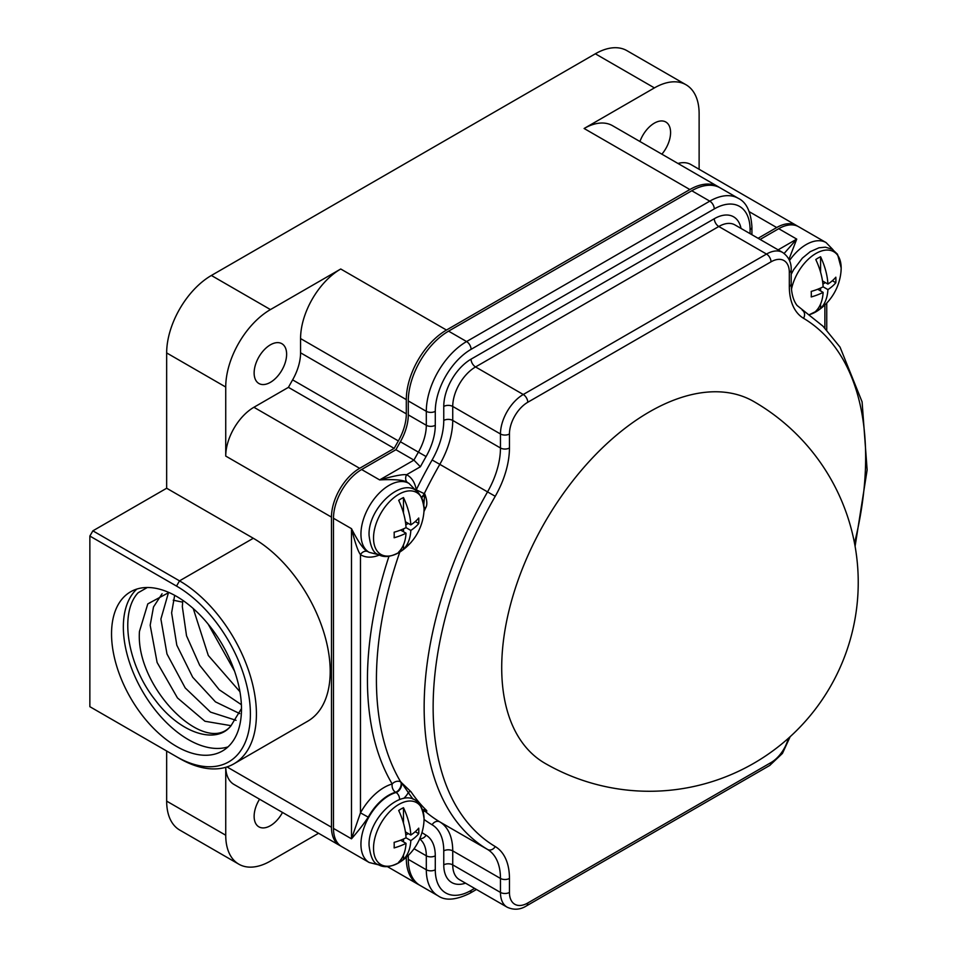<?xml version="1.0" encoding="UTF-8"?>
<svg xmlns="http://www.w3.org/2000/svg" width="957" height="957" viewBox="0 0 957 957"><rect width="100%" height="100%" fill="white"/><g stroke="black" fill="none" stroke-linecap="round" stroke-linejoin="round"><path stroke-width="1.44" d="M89.862 536.052L176.519 586.079A104.48 60.327 -120 0 1 250.399 714.054A104.48 60.327 -120 0 1 176.519 756.7L89.862 706.685L89.862 536.052L92.877 530.836L166.662 488.237L166.662 352.93L225.732 387.035L225.732 456.07L331.469 517.115L331.469 827.243A39.847 23.004 120 0 0 339.723 845.486A39.847 23.004 120 0 0 340.752 846.024M339.723 845.486L233.987 784.441A39.847 23.004 120 0 1 225.744 767.299L225.732 835.234A63.246 36.51 120 0 0 238.831 864.183L179.76 830.078A63.246 36.51 120 0 1 166.662 801.129L166.662 751.018M699.124 169.281L699.124 113.727A63.246 36.51 120 0 0 686.025 84.766L626.955 50.673A63.246 36.51 120 0 0 595.338 53.795L654.409 87.9L584.117 128.489L689.853 189.534L446.476 330.045A56.81 32.801 120 0 0 406.306 399.619L406.306 413.855A39.261 22.669 -60 0 1 398.351 440.926A336.661 194.379 120 0 0 394.164 448.39L359.641 468.32A39.847 23.004 120 0 0 331.469 517.115M166.662 352.93A63.246 36.51 120 0 1 211.377 275.472L595.338 53.795M179.521 758.446L176.519 756.7L179.521 758.446A108.751 62.791 -120 0 0 233.903 763.83A108.751 62.791 -120 0 0 250.567 676.695A108.751 62.791 -120 0 0 179.521 580.863L92.877 530.836M166.662 488.237L253.306 538.265A108.751 62.791 60 0 1 324.351 634.096A108.751 62.791 60 0 1 307.675 721.231L233.903 763.83M111.538 633.881A91.896 53.054 -120 0 0 151.649 726.351A91.896 53.054 -120 0 0 222.455 750.97A91.896 53.054 -120 0 0 241.487 708.91A91.896 53.054 -120 0 0 201.377 616.428A91.896 53.054 -120 0 0 130.571 591.809A91.896 53.054 -120 0 0 111.538 633.881M136.851 589.057A91.896 53.054 60 0 0 123.345 627.05A91.896 53.054 -120 0 0 159.652 715.334A91.896 53.054 -120 0 0 227.981 746.903M230.852 725.92C216.234 744.749 180.131 733.624 155.13 699.914C127.843 665.605 118.74 613.353 138.095 592.778L147.306 587.502M241.487 708.539L230.888 725.896M230.912 725.885C205.217 756.748 135.236 687.473 139.459 631.417L147.797 603.891L168.922 592.491M231.092 725.681L204.942 721.255L177.476 697.94L157.115 662.483L150.177 625.232L153.503 606.965L162.08 593.759M236.068 720.322L210.528 712.116L185.203 687.927L166.985 653.978L160.896 619.047L168.504 592.527M239.752 713.611L215.445 701.852L192.68 677.221L176.806 645.174L171.614 612.863L174.664 595.326M241.391 704.699L219.237 689.746L199.69 665.282L186.531 635.795L182.332 606.666L182.799 600.338M239.944 691.732L208.303 655.485L193.254 608.556M208.136 624.096L234.537 671.108M225.732 456.07A39.847 23.004 120 0 1 253.904 407.275L288.428 387.346A336.661 194.379 120 0 1 292.615 379.869A39.261 22.669 120 0 0 300.57 352.81L300.57 338.575A56.81 32.801 120 0 1 340.74 269.001L270.448 309.578A63.246 36.51 120 0 0 225.732 387.035M254.131 372.979A22.968 13.266 -60 0 1 264.156 349.855A22.968 13.266 -60 0 1 281.86 343.695A22.968 13.266 -60 0 1 286.622 354.222A22.968 13.266 -60 0 1 276.597 377.333A22.968 13.266 -60 0 1 258.892 383.494A22.968 13.266 -60 0 1 254.131 372.979M719.508 187.512A56.81 32.801 120 0 0 718.252 186.723A56.81 32.801 120 0 0 689.853 189.534M797.588 226.199A39.847 23.004 120 0 0 796.607 225.565A39.847 23.004 120 0 0 776.689 227.539L758.088 238.281M406.306 857.281L406.306 858.321A56.81 32.801 120 0 0 418.077 884.328A56.81 32.801 120 0 0 419.381 885.022M238.831 864.183A63.246 36.51 120 0 0 270.448 861.049L318.561 833.272M282.494 812.445A22.968 13.266 -60 0 1 258.892 826.848A22.968 13.266 -60 0 1 254.131 816.333A22.968 13.266 -60 0 1 259.562 799.203M796.607 225.565L690.87 164.52A39.847 23.004 120 0 0 677.975 163.468M686.025 84.766A63.246 36.51 120 0 0 654.409 87.9M718.252 186.723L612.516 125.678A56.81 32.801 120 0 0 584.117 128.489M639.946 141.516A22.968 13.266 -60 0 1 665.821 122.017A22.968 13.266 -60 0 1 670.582 132.533A22.968 13.266 -60 0 1 661.885 154.173M288.428 387.346L394.164 448.39M750.073 233.652L750.073 229.584A6.352 3.661 0 0 0 751.927 227C750.934 211.724 746.376 202.166 738.278 198.326L720.262 187.919A56.977 32.897 120 0 0 691.767 190.742L448.57 331.146A56.977 32.897 120 0 0 408.292 400.935L408.292 414.883A38.926 22.478 -60 0 1 400.385 441.751A336.912 194.522 120 0 0 395.911 449.718L361.626 469.516A39.811 22.98 120 0 0 333.479 518.263L333.479 828.415A39.811 22.98 120 0 0 341.721 846.634L369.187 862.496A39.811 22.98 -60 0 1 364.629 826.058A39.811 22.98 -60 0 1 396.054 792.516L395.588 792.24A39.811 22.98 120 0 0 368.218 817.146C364.318 823.223 358.743 830.449 351.494 838.822L351.494 528.671C355.095 542.882 358.085 551.531 360.466 554.629L360.466 812.852L351.494 838.822L333.479 828.415M408.292 855.426L408.292 859.362A56.977 32.897 120 0 0 420.087 885.452L438.103 895.848C445.388 900.944 455.951 900.106 469.767 893.348L476.466 889.472M789.501 260.531A39.811 22.98 -60 0 1 826.094 242.588L798.628 226.737A39.811 22.98 120 0 0 778.723 228.699L760.109 239.453M395.911 449.718L413.926 460.114L420.386 466.765L406.605 474.708A6.352 5.18 -62.5 0 0 408.005 482.842C404.955 480.079 395.492 479.11 379.642 479.912L413.926 460.114A336.912 194.522 120 0 1 418.4 452.147L400.385 441.751M421.798 497.508A6.352 3.661 120 0 0 424.741 493.896L416.259 489.84A6.352 4.247 -9.6 0 0 415.757 490.283M361.626 469.516L379.642 479.912C393.758 475.928 402.753 474.193 406.605 474.708A46.151 26.652 120 0 1 416.259 489.84A318.537 183.911 -60 0 1 432.121 459.97L439.813 464.348A312.185 180.239 -60 0 0 424.262 493.633A6.352 3.661 -60 0 1 421.57 497.054M544.964 763.291A208.853 120.582 -60 0 1 512.952 595.936A208.853 120.582 -60 0 1 649.384 411.893A208.853 120.582 -60 0 1 753.805 401.545A208.853 208.853 0 0 1 753.805 763.291A208.853 208.853 0 0 1 544.964 763.291M778.723 228.699L796.738 239.106L788.951 259.335M778.125 249.849L796.738 239.106L784.142 253.449M399.571 799.454A6.352 4.462 74.2 0 0 396.054 792.516A6.352 3.661 120 0 0 400.672 788.054A6.352 3.661 120 0 0 401.162 782.18L408.304 792.563A2.093 1.639 146 0 1 411.067 791.834A312.185 180.239 120 0 0 425.638 809.55C427.48 811.237 427.169 811.668 424.741 810.842L422.97 810.388A12.692 7.333 120 0 0 422.886 810.471M399.799 552.057A312.185 180.239 -60 0 0 400.684 781.905A6.352 4.929 -30.8 0 0 392.203 783.986A6.352 4.462 -105.8 0 0 395.588 792.24A6.352 3.661 -60 0 0 400.205 787.778A6.352 3.661 -60 0 0 400.684 781.905L411.067 791.834M423.819 504.722L424.741 493.896C427.169 500.224 427.48 504.901 425.638 507.928A312.185 180.239 120 0 0 423.963 511.576M411.163 542.212A312.185 180.239 120 0 0 411.067 542.452L404.165 548.935M333.479 518.263L351.494 528.671C358.743 542.834 364.318 550.538 368.218 551.77A39.811 22.98 120 0 0 368.708 552.069A39.811 22.98 120 0 0 368.947 552.213M398.686 552.022A52.934 30.564 -120 0 0 406.031 533.193A52.934 30.564 180 0 1 394.128 537.762A50.111 28.937 -120 0 0 394.2 535.035A50.111 28.937 -120 0 0 394.128 532.212A52.934 30.564 0 0 0 406.031 527.654A52.934 30.564 -120 0 0 398.686 500.344A31.832 18.374 -60 0 1 403.483 497.568A52.934 30.564 60 0 1 410.828 524.879A52.934 30.564 0 0 0 418.735 518.012A50.111 28.937 60 0 1 418.807 520.823A50.111 28.937 60 0 1 418.735 523.551A52.934 30.564 180 0 1 410.828 530.429A52.934 30.564 60 0 1 403.483 549.246A31.832 18.374 -60 0 1 398.686 552.022M403.483 513.06L403.483 497.568M405.804 524.843L408.28 523.407M403.483 549.246L403.483 544.856M403.483 531.733L403.483 528.862M406.031 533.193L400.6 530.07M418.735 523.551L415.254 521.541M410.828 530.429L406.031 527.654M410.828 524.879L405.409 521.744M398.686 862.173A52.934 30.564 -120 0 0 406.031 843.344A52.934 30.564 180 0 1 394.128 847.914A50.111 28.937 -120 0 0 394.2 845.187A50.111 28.937 -120 0 0 394.128 842.363A52.934 30.564 0 0 0 406.031 837.806A52.934 30.564 -120 0 0 398.686 810.495A31.832 18.374 -60 0 1 403.483 807.72A52.934 30.564 60 0 1 410.828 835.03A52.934 30.564 0 0 0 418.735 828.152A50.111 28.937 60 0 1 418.807 830.975A50.111 28.937 60 0 1 418.735 833.703A52.934 30.564 180 0 1 410.828 840.581A52.934 30.564 60 0 1 403.483 859.398A31.832 18.374 -60 0 1 398.686 862.173M403.483 823.211L403.483 807.72M405.804 834.994L408.28 833.559M403.483 859.398L403.483 855.008M403.483 841.873L403.483 839.014M406.031 843.344L400.6 840.21M418.735 833.703L415.254 831.693M410.828 840.581L406.031 837.806M410.828 835.03L405.409 831.896M815.783 311.216A52.934 30.564 -120 0 0 823.128 292.387A52.934 30.564 180 0 1 811.225 296.945A50.111 28.937 -120 0 0 811.309 294.218A50.111 28.937 -120 0 0 811.225 291.406A52.934 30.564 0 0 0 823.128 286.837A52.934 30.564 -120 0 0 815.783 259.538A31.832 18.374 -60 0 1 820.58 256.763A52.934 30.564 60 0 1 827.925 284.073A52.934 30.564 0 0 0 835.832 277.195A50.111 28.937 60 0 1 835.916 280.018A50.111 28.937 60 0 1 835.832 282.746A52.934 30.564 180 0 1 827.925 289.612A52.934 30.564 60 0 1 820.58 308.441A31.832 18.374 -60 0 1 815.783 311.216M820.58 272.243L820.58 256.763M822.912 284.026L825.389 282.602M820.58 308.441L820.58 304.039M820.58 290.916L820.58 288.057M823.128 292.387L817.709 289.253M835.832 282.746L832.351 280.736M827.925 289.612L823.128 286.849M827.925 284.073L822.506 280.939M176.519 586.079L179.521 580.863L253.306 538.265M226.976 766.916L331.469 827.243M166.662 801.129L225.732 835.234M182.596 602.144L173.217 600.195M211.377 275.472L270.448 309.578M340.74 269.001L446.476 330.045M300.57 338.575L406.306 399.619M300.57 352.81L406.306 413.855M405.589 857.903L406.306 858.321M749.319 211.736L776.689 227.539M253.904 407.275L359.641 468.32M292.615 379.869L398.351 440.926M750.073 229.584A50.625 29.224 120 0 0 714.281 208.925L471.083 349.329A50.625 29.224 120 0 0 435.279 411.331L435.279 425.291A45.278 26.138 -60 0 1 426.08 456.537A330.56 190.85 120 0 0 420.386 466.765M426.08 456.537L418.4 452.147A38.926 22.478 -60 0 0 426.308 425.291A6.352 3.661 180 0 0 435.279 425.291M432.121 459.97A57.312 33.088 120 0 0 443.761 420.434L443.761 406.438A38.591 22.286 -60 0 1 471.047 359.162L714.305 218.722A38.591 22.286 -60 0 1 741.029 228.436M408.759 483.261A39.811 22.98 120 0 0 408.519 483.129A39.811 22.98 120 0 0 408.005 482.842M854.505 543.121A305.833 176.578 120 0 0 803.545 318.286A70.005 40.421 -60 0 1 789.322 286.406L789.322 272.41A6.352 3.661 0 0 0 791.188 269.814C791.451 262.493 788.604 256.703 782.647 252.457A32.251 18.614 120 0 0 766.521 254.06L523.264 394.499A32.251 18.614 120 0 0 500.463 433.988L452.733 406.438L452.733 420.434L500.463 447.984A63.652 36.749 -60 0 1 487.544 491.898L439.813 464.348A63.652 36.749 120 0 0 452.733 420.434A6.352 3.661 0 0 0 443.761 420.434M509.447 447.984A6.352 3.661 180 0 1 500.463 447.984L500.463 433.988A6.352 3.661 180 0 0 509.447 433.988L509.447 447.984A70.005 40.421 -60 0 1 495.236 496.288L487.544 491.898A312.185 180.239 120 0 0 487.544 849.445A63.652 36.749 -60 0 1 500.463 878.442L500.463 892.426A32.251 18.614 120 0 0 507.15 907.188C513.73 910.239 520.165 909.82 526.446 905.908L769.703 765.468L782.431 753.434L790.135 736.723M495.236 496.288A305.833 176.578 120 0 0 495.236 846.55A70.005 40.421 -60 0 1 509.447 878.442L509.447 892.426A25.899 14.953 120 0 0 527.762 903.001L771.019 762.562A25.899 14.953 120 0 0 788.317 738.349M789.322 272.41A25.899 14.953 120 0 0 771.019 261.835L527.762 402.275A25.899 14.953 120 0 0 509.447 433.988M803.545 318.286A6.352 5.18 -59.2 0 0 802.301 310.235A6.352 5.18 -59.2 0 0 802.253 310.212M789.322 286.406A6.352 3.661 0 0 0 791.188 283.81L791.188 269.814M771.019 261.835A6.352 3.661 -120 0 0 766.521 254.06L718.791 226.498A6.352 3.661 60 0 1 714.305 218.722M527.762 402.275A6.352 3.661 -120 0 0 523.264 394.499L475.545 366.95A6.352 3.661 60 0 1 471.047 359.162M782.647 252.457L734.916 224.907A32.251 18.614 -60 0 0 718.791 226.498L475.545 366.95A32.251 18.614 -60 0 0 452.733 406.438A6.352 3.661 0 0 0 443.761 406.438M738.278 198.326A56.977 32.897 120 0 0 709.783 201.149L466.585 341.553A56.977 32.897 120 0 0 426.308 411.331L426.308 425.291L408.292 414.883M714.281 208.925A6.352 3.661 -120 0 0 709.783 201.149L691.767 190.742M471.083 349.329A6.352 3.661 -120 0 0 466.585 341.553L448.57 331.146M435.279 411.331A6.352 3.661 180 0 1 426.308 411.331L408.292 400.935M421.965 832.602A330.56 190.85 120 0 0 426.08 835.186A45.278 26.138 -60 0 1 435.279 855.809L435.279 869.769A50.625 29.224 120 0 0 471.083 890.441L474.6 888.407M465.533 883.167A38.591 22.286 -60 0 1 443.761 864.877L443.761 850.881A57.312 33.088 120 0 0 432.121 824.778A318.537 183.911 -60 0 1 424.059 819.467M471.083 890.441A6.352 3.661 60 0 1 469.767 893.348M435.279 869.769A6.352 3.661 180 0 1 426.308 869.769A56.977 32.897 120 0 0 438.103 895.848M408.292 859.362L426.308 869.769L426.308 855.809L414.046 848.727M435.279 855.809A6.352 3.661 180 0 1 426.308 855.809A38.926 22.478 -60 0 0 419.656 838.93M426.08 835.186A6.352 5.18 120.8 0 1 419.8 838.583M403.675 798.377A12.692 7.333 120 0 0 408.304 792.563A314.279 181.447 120 0 0 413.137 799.239M507.15 907.188L459.42 879.639A32.251 18.614 -60 0 1 452.733 864.877L452.733 850.881A63.652 36.749 120 0 0 439.813 821.896A312.185 180.239 -60 0 1 424.788 811.022M432.121 824.778A6.352 5.18 -59.2 0 1 439.813 821.896L487.544 849.445A6.352 5.18 120.8 0 0 495.236 846.55M368.218 817.146L360.466 812.852A46.151 26.652 120 0 1 392.203 783.986A318.537 183.911 -60 0 1 388.997 556.244M368.218 551.77A6.352 5.18 122.5 0 0 360.466 554.629A46.151 26.652 120 0 0 379.379 555.036M368.708 552.069L369.187 552.345A39.811 22.98 -60 0 1 369.187 506.385A39.811 22.98 -60 0 1 408.998 483.405L408.519 483.129M424.023 507.138L425.638 507.928M401.39 551.005A35.732 20.623 120 0 1 373.529 538.061A35.732 20.623 -60 0 1 398.794 494.302A35.732 20.623 -60 0 1 424.059 508.897A35.732 20.623 120 0 1 423.927 511.959L424.071 508.777C418.52 462.075 367.081 502.951 369.091 535.621C370.55 547.009 373.553 553.266 378.111 554.39C384.08 558.087 391.844 556.95 401.39 551.005A53.042 53.042 0 0 0 423.927 511.959M509.447 878.442A6.352 3.661 180 0 1 500.463 878.442L452.733 850.881A6.352 3.661 -0 0 0 443.761 850.881M509.447 892.426A6.352 3.661 180 0 1 500.463 892.426L452.733 864.877A6.352 3.661 0 0 0 443.761 864.877M527.762 903.001A6.352 3.661 60 0 1 526.446 905.908M771.019 762.562A6.352 3.661 60 0 1 769.703 765.468M422.803 810.22A314.279 181.447 120 0 0 422.97 810.388A2.093 1.687 134.9 0 1 425.638 809.55M401.39 861.156A35.732 20.623 120 0 1 373.529 848.213A35.732 20.623 -60 0 1 398.794 804.454A35.732 20.623 -60 0 1 424.059 819.036A35.732 20.623 120 0 1 423.927 822.111L424.071 818.929C418.52 772.227 367.081 813.103 369.091 845.773C370.55 857.161 373.553 863.417 378.111 864.542C384.08 868.226 391.844 867.102 401.39 861.156A53.042 53.042 0 0 0 423.927 822.111M824.886 328.095L824.886 304.948M791.463 289.361A35.732 20.623 -60 0 1 819.132 251.87A35.732 20.623 -60 0 1 841.167 268.08A35.732 20.623 120 0 1 841.036 271.154L841.167 267.972L837.519 254.251L832.207 249.227L825.413 247.181L818.965 247.791L810.208 251.691L802.361 258.139L793.58 269.754L791.188 274.336M809.155 314.674A35.732 20.623 120 0 0 818.486 310.188L809.251 314.745M387.31 866.563L418.077 884.328M855.091 546.327L867.138 469.947L862.09 401.844L840.043 347.128L822.984 326.193L797.061 305.45C793.293 300.558 791.331 293.344 791.188 283.81M832.997 249.705L826.094 242.588M751.927 234.728L751.927 227M378.805 864.913L369.187 862.496M378.805 554.761L369.187 552.345M415.888 490.522L408.998 483.405M423.293 812.003L424.788 810.77M826.74 330.045L826.74 303.082M818.486 310.188A53.042 53.042 0 0 0 841.036 271.154"/></g></svg>
